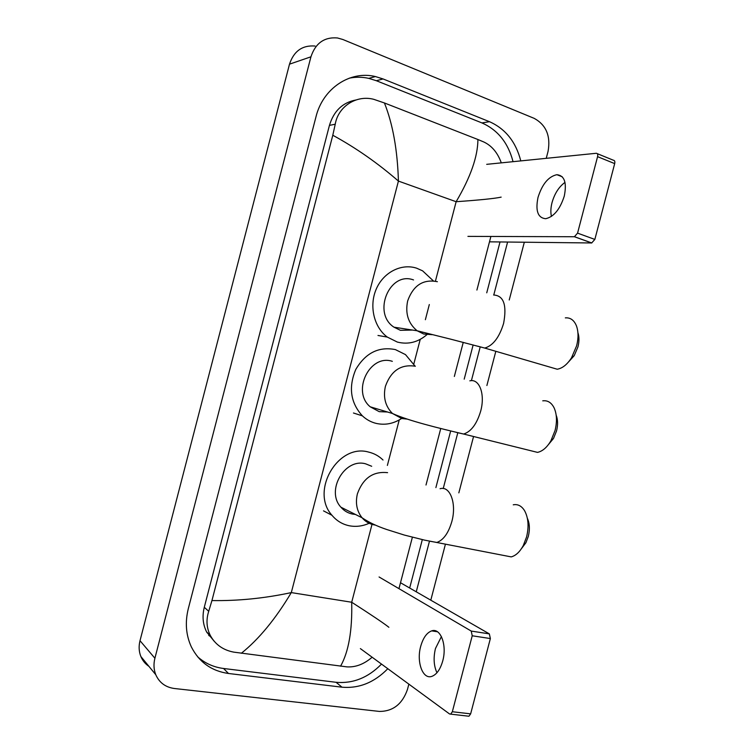 <?xml version="1.0" encoding="UTF-8"?>
<svg xmlns="http://www.w3.org/2000/svg" width="754" height="754" viewBox="0 0 754 754"><rect width="100%" height="100%" fill="white"/><g stroke="black" fill="none" stroke-linecap="round" stroke-linejoin="round"><path stroke-width="1.13" d="M551.438 216.426C550.505 212.43 550.703 207.821 552.032 202.6C554.633 193.514 558.95 186.785 564.991 182.393M564.284 196.059C566.961 182.657 564.492 175.531 556.876 174.692C548.516 176.511 542.23 184.07 538.026 197.359C535.293 210.79 537.828 217.906 545.642 218.717C553.813 216.879 560.024 209.329 564.284 196.059M597.262 153.656L613.407 160.234C614.689 160.395 615.113 161.516 614.689 163.609L597.573 156.662C598.007 154.551 597.583 153.42 596.32 153.279L486.716 164.334M594.849 239.423L591.664 242.967L574.407 236.737L577.564 233.137L594.849 239.423L614.689 163.609M489.487 241.836L591.664 242.967M577.564 233.137L597.573 156.662M574.407 236.737L467.923 236.379M577.913 332.665C579.279 336.746 579.298 341.487 577.941 346.897L574.218 355.652L568.535 361.948M549.572 367L557.206 369.224C562.409 368.338 567.178 364.54 571.513 357.82L576.631 345.794C578.516 338.207 578.469 331.609 576.49 325.992C574.143 320.177 570.42 317.462 565.33 317.877M413.531 279.932C389.573 270.856 372.005 313.108 393.993 327.189L400.412 330.318L412.523 330.063M426.896 334.682C417.98 342.297 408.131 344.767 397.349 342.071L387.302 337.085C373.975 327.264 368.923 306.02 376.189 289.216C383.324 272.345 401.307 263.165 416.604 268.179L422.608 270.846L433.324 280.856M527.366 518.3C529.676 523.408 529.987 529.449 528.318 536.414L525.906 542.729L521.542 548.526M503.399 555.378L511.212 556.895C515.849 555.641 519.864 551.871 523.276 545.566L526.594 536.895C529.054 526.415 528.365 517.659 524.53 510.618C521.551 505.896 517.791 503.955 513.248 504.812M371.694 466.274L365.624 463.823C344.587 457.782 325.558 490.958 340.94 507.206C344.078 510.835 347.933 513.125 352.523 514.077L355.407 514.445M369.168 523.267C362.674 526.179 356.105 527.018 349.47 525.802C342.505 524.388 336.67 520.882 331.986 515.293C309.885 491.156 338.15 443.06 368.678 452.098C374.182 453.399 378.96 456.038 383.013 460.015M556.169 415.152C557.903 419.658 558.026 424.926 556.537 430.939L553.502 438.451L548.441 444.568M529.657 450.43L537.498 452.381C542.503 451.307 546.961 447.461 550.872 440.864L555.048 430.534C557.187 421.75 556.895 414.229 554.152 407.961C551.466 402.579 547.658 400.204 542.757 400.836M392.325 361.336C369.809 353.701 351.345 391.42 370.223 406.811L379.215 411.656L387.499 411.995M401.609 418.47C393.55 423.739 385.068 425.379 376.152 423.399C370.996 422.117 366.406 419.61 362.391 415.859C350.516 402.787 348.31 387.32 355.775 369.46C365.53 352.947 378.734 346.331 395.388 349.592L405.492 354.606L415.105 366.171M436.962 672.738C433.776 665.867 433.277 657.79 435.463 648.515L441.42 636.583M442.739 660.9C447.216 645.047 440.477 627.535 431.674 630.881C426.755 632.729 423.098 637.893 420.694 646.376C416.274 661.852 422.74 679.854 431.938 676.338C436.736 674.462 440.336 669.316 442.739 660.9M400.497 582.738L489.337 633.878L490.364 638.553L472.221 635.782L471.241 631.07L379.073 576.98M360.384 648.61L449.554 713.963L450.666 714.142L452.343 711.738L470.647 713.859L490.364 638.553M470.647 713.859L468.96 716.234L467.923 716.111M452.343 711.738L472.221 635.782M207.718 633.002L206.992 632.653M148.906 666.319C145.268 663.888 142.591 660.627 140.875 656.527C138.896 651.569 138.604 646.301 140.008 640.702L289.498 64.175C293.862 51.074 302.401 45.033 315.097 46.041M408.857 684.132L407.471 689.439C402.353 704.076 392.994 711.408 379.385 711.427L174.344 688.496C165.531 687.271 159.339 682.681 155.776 674.717C153.741 669.58 153.448 664.095 154.9 658.251L310.94 56.804C315.492 43.148 324.333 36.861 337.462 37.964L342.844 39.491L534.247 118.387C546.179 124.985 550.788 135.974 548.064 151.347L546.245 158.331M524.322 242.222L509.233 299.988M495.821 351.298L486.886 385.511M473.559 436.509L458.837 492.862M445.444 544.115L430.798 600.184M520.788 160.894C515.896 141.884 505.463 128.811 489.487 121.696L383.06 78.944L375.426 76.559C350.186 70.329 322.919 88.284 315.992 116.766L188.321 608.601C184.909 622.399 185.936 635.198 191.393 646.989C199.226 662.248 211.591 671.079 228.49 673.482L342.005 687.196C359.093 688.647 374.361 682.483 387.81 668.704M416.255 591.805L429.488 541.136M443.229 488.535L457.678 433.211M471.401 380.666L480.034 347.594M493.776 294.984L507.602 242.034M211.063 636.838L208.745 635.462M197.595 656.762C204.937 663.303 213.599 667.205 223.561 668.487L336.077 682.295C353.032 683.765 368.169 677.695 381.505 664.086M513.04 161.676C508.168 142.864 497.8 129.952 481.938 122.921L376.35 80.716L368.772 78.369C362.259 76.936 355.756 76.87 349.253 78.171M409.667 588.016L422.306 539.628M435.887 487.602L450.666 431.015M464.2 379.158L473.135 344.955M486.745 292.816L500.025 241.949M355.86 99.999C342.618 102.516 333.805 110.979 329.432 125.39L204.287 607.281C202.091 616.197 202.864 624.416 206.615 631.937L214.277 641.362M501.156 197.124C494.86 198.519 479.846 200.046 456.132 201.714C470.553 177.256 477.819 156.521 477.913 139.509L483.889 142.016C491.862 145.805 497.659 152.76 501.297 162.864M490.892 236.454L476.905 290.054M463.248 342.363L454.342 376.463M440.751 428.517L426.01 485.011M412.381 537.234L398.96 588.648M372.137 657.224C364.107 664.142 355.728 667.365 347 666.885L233.778 652.135C223.156 650.127 215.352 644.604 210.366 635.565C206.539 627.894 205.983 619.807 208.717 611.315L211.94 600.57C238.141 600.985 264.597 598.327 291.308 592.597C275.521 619.015 258.858 639.241 241.327 653.284M477.913 139.509L384.427 102.968C392.834 124.052 397.49 150.093 398.423 181.083C377.792 163.147 355.916 147.869 332.797 135.249L211.94 600.57M332.797 135.249L335.238 124.203C338.178 106.333 356.557 94.75 373.739 99.311L384.427 102.968M340.563 666.206C348.65 651.814 352.363 630.495 351.703 602.248C371.581 615.028 383.974 623.37 388.876 627.281M437.377 281.704C423.201 278.914 413.296 285.323 407.66 300.921C405.077 313.504 408.244 323.457 417.151 330.78L423.739 334.022L432.146 334.672M493.616 295.002C503.7 295.568 507.027 305.031 503.606 323.4C499.318 337.396 493.031 345.624 484.737 348.065L477.857 346.209M387.584 472.664C373.107 471.118 363.042 478.177 357.387 493.87C355.238 503.125 356.802 511.099 362.08 517.781C365.294 521.523 369.262 523.879 373.984 524.85L375.379 525.076M440.072 488.733C450.044 485.491 456.858 503.54 451.834 521.532C448.47 533.069 443.484 540.043 436.877 542.456L429.789 541.202M415.341 366.237C401.024 363.993 391.043 370.695 385.407 386.331C383.004 397.292 385.36 406.34 392.476 413.494L401.712 418.498L407.179 419.101M469.836 380.836C479.393 378.376 485.369 394.238 480.684 411.109C476.848 423.955 471.156 431.599 463.635 434.04L456.556 432.428M471.241 631.07L489.337 633.878M435.416 281.185L456.132 201.714L398.423 181.083L291.308 592.597L351.703 602.248L372.127 523.917M387.377 465.425L399.234 419.931M413.842 363.909L420.242 339.375M425.369 319.696L429.318 304.541M154.9 658.251L140.008 640.702M310.94 56.804L289.498 64.175M223.561 668.487L228.49 673.482M376.35 80.716L383.06 78.944M481.938 122.921L489.487 121.696M336.077 682.295L342.005 687.196M204.287 607.281L208.717 611.315M329.432 125.39L335.238 124.203M562.22 176.766L556.876 174.692M574.539 236.728L591.805 242.967M574.218 355.652L571.513 357.82M393.993 327.189L417.151 330.78L451.505 339.375L484.737 348.065L557.206 369.224M387.302 337.085L377.99 335.464M525.906 542.729L523.276 545.566M340.94 507.206L362.08 517.781C368.734 522.296 376.943 526.207 386.698 529.496L404.361 535.067L424.493 540.109L511.212 556.895M331.986 515.293L323.523 510.863M553.502 438.451L550.872 440.864M370.223 406.811L392.476 413.494C408.527 420.845 439.271 428.272 463.635 434.04L537.498 452.381M362.391 415.859L353.456 413.003M437.452 631.767L431.674 630.881M450.666 714.142L468.96 716.234M155.776 674.717L140.875 656.527M368.772 78.369L375.426 76.559M206.615 631.937L210.366 635.565"/></g></svg>
